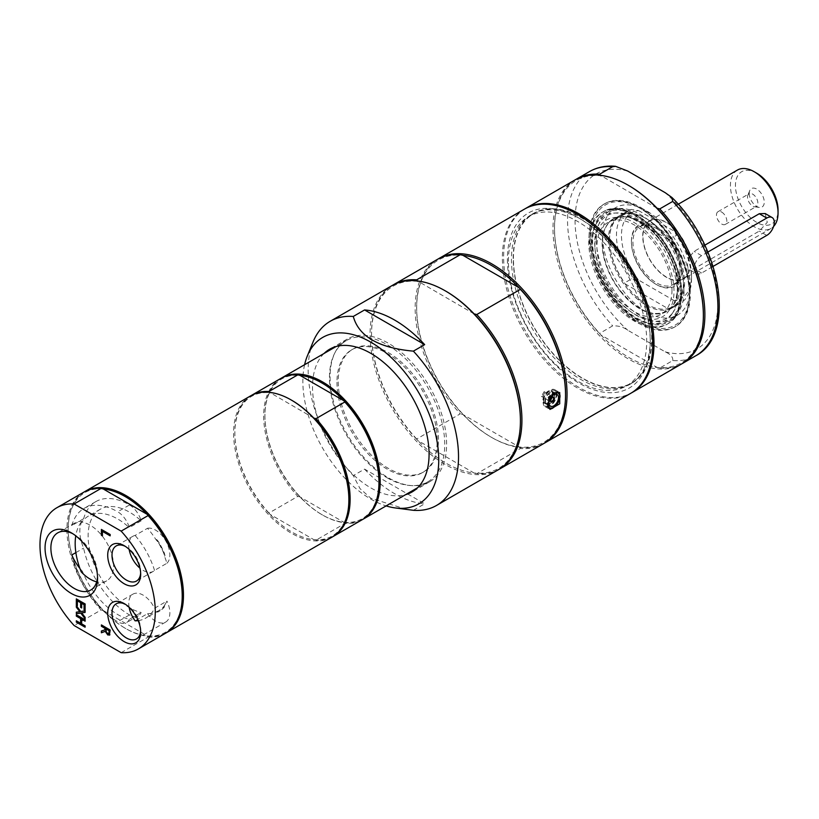 <?xml version="1.0" encoding="UTF-8"?>
<svg xmlns="http://www.w3.org/2000/svg" width="819" height="819" viewBox="0 0 819 819"><rect width="100%" height="100%" fill="white"/><g stroke="black" fill="none" stroke-linecap="round" stroke-linejoin="round"><path stroke-width="0.61" stroke-dasharray="4.09 3.07" d="M129.494 504.954A17.721 10.227 60 0 1 141.144 520.823A58.507 33.784 -120 0 0 100.235 509.264A58.507 33.784 -120 0 0 93.909 563.769A58.507 33.784 -120 0 0 141.144 612.499A17.721 10.227 60 0 1 138.35 615.796A17.721 10.227 60 0 1 129.494 614.915A67.342 38.882 60 0 1 83.61 548.146A33.016 19.062 60 0 1 83.61 518.744A67.342 38.882 60 0 1 95.823 501.617A67.342 38.882 60 0 1 129.494 504.954L117.68 511.773A17.721 10.227 60 0 1 129.33 527.641A58.507 33.784 -120 0 0 88.432 516.083A58.507 33.784 -120 0 0 82.361 521.488L81.224 522.143A33.016 19.062 60 0 1 90.233 525.255A33.016 19.062 60 0 1 111.804 554.35A33.016 19.062 60 0 1 106.736 580.814A33.016 19.062 60 0 1 96.673 581.848M156.634 539.547A8.855 5.119 60 0 1 159.173 542.792A59.367 34.275 60 0 1 163.882 551.986A8.855 5.119 60 0 1 164.957 555.814A58.507 33.784 -120 0 0 156.634 539.547L156.101 539.854A8.855 5.119 60 0 1 158.64 543.11A59.367 34.275 60 0 1 163.35 552.293A8.855 5.119 60 0 1 164.424 556.121A58.507 33.784 60 0 1 166.943 563.247L154.535 570.413A20.28 11.712 60 0 1 153.255 571.375A20.28 11.712 60 0 1 139.926 568.12M81.224 522.143A58.507 33.784 -120 0 0 75.768 535.821M129.126 549.406A20.28 11.712 60 0 1 132.965 536.24A20.28 11.712 60 0 1 135.115 535.442L147.533 528.275A58.507 33.784 60 0 1 156.101 539.854M154.535 570.413A58.507 33.784 -120 0 0 135.115 535.442M129.126 607.278A20.28 11.712 60 0 1 132.965 594.123A20.28 11.712 60 0 1 143.11 595.126A20.28 11.712 60 0 1 154.535 608.261L166.943 601.095A58.507 33.784 60 0 1 164.424 605.313L164.957 605.006A8.855 5.119 60 0 1 163.882 607.585A59.367 34.275 60 0 1 159.173 611.343L159.173 611.343A8.855 5.119 60 0 1 156.634 611.66L156.101 611.967A58.507 33.784 60 0 1 147.533 613.656L135.115 620.822M138.196 620.618A58.507 33.784 -120 0 0 145.802 618.079A58.507 33.784 -120 0 0 154.535 608.261M141.144 520.823L129.33 527.641M81.224 571.887L82.361 571.232A58.507 33.784 -120 0 0 129.33 619.318L141.144 612.499M164.957 555.814L164.424 556.121M156.634 611.66A58.507 33.784 -120 0 0 158.753 610.605A58.507 33.784 -120 0 0 164.957 605.006M668.611 311.118A55.907 32.279 -120 0 0 642.895 228.655A55.907 32.279 -120 0 0 595.126 250.174A55.907 32.279 -120 0 0 630.569 311.568A55.907 32.279 -120 0 0 668.611 311.118M672 290.059A53.071 30.641 60 0 1 661.005 314.353A53.071 30.641 60 0 1 607.933 283.712A53.071 30.641 60 0 1 607.933 222.42A53.071 30.641 60 0 1 648.832 236.64A53.071 30.641 60 0 1 672 290.059M164.424 605.313A8.855 5.119 60 0 1 163.35 607.903A59.367 34.275 60 0 1 158.64 611.66L158.64 611.66A8.855 5.119 60 0 1 156.101 611.967M159.173 611.343L158.64 611.66L159.173 611.343M83.61 518.744L71.796 525.563A33.016 19.062 60 0 1 74.857 522.972A33.016 19.062 60 0 1 82.361 521.488M71.796 525.563A67.342 38.882 60 0 1 84.009 508.435A67.342 38.882 60 0 1 117.68 511.773M672.952 312.469A59.367 34.275 -120 0 0 672.133 261.558A59.367 34.275 -120 0 0 659.213 239.179A59.367 34.275 -120 0 0 600.45 221.734A59.367 34.275 -120 0 0 594.932 247.758A59.367 34.275 -120 0 0 632.565 312.94A59.367 34.275 -120 0 0 672.952 312.469M596.355 239.752A62.019 35.811 60 0 1 609.203 211.363A62.019 35.811 60 0 1 656.992 227.979A62.019 35.811 60 0 1 684.07 290.397A62.019 35.811 60 0 1 671.222 318.786A62.019 35.811 60 0 1 623.433 302.17A62.019 35.811 60 0 1 596.355 239.752M103.276 488.984A80.631 46.55 -120 0 0 68.182 529.494A80.631 46.55 -120 0 0 103.276 610.524L101.065 609.971L74.12 625.532M83.814 492.178A81.521 47.062 -120 0 0 101.065 609.971M121.14 652.671L148.085 637.121L147.133 635.841L103.276 610.524A80.631 46.55 -120 0 0 125.194 628.245A80.631 46.55 -120 0 0 147.133 635.841A80.631 46.55 -120 0 0 182.217 595.689M68.182 529.494L68.182 528.777A81.521 47.062 -120 0 0 125.829 628.613A81.521 47.062 -120 0 0 165.95 633.005M84.449 491.83A81.521 47.062 -120 0 0 68.182 528.777M147.533 613.656A20.28 11.712 -120 0 0 165.663 622.082A20.28 11.712 -120 0 0 166.943 601.095M166.943 563.247A20.28 11.712 -120 0 0 168.366 546.693A20.28 11.712 -120 0 0 155.528 530.077A20.28 11.712 -120 0 0 147.533 528.275M129.33 619.318A17.721 10.227 60 0 1 126.546 622.614A17.721 10.227 60 0 1 117.68 621.734A67.342 38.882 60 0 1 71.796 554.965M82.361 571.232A33.016 19.062 60 0 1 79.893 568.417M75.86 552.62L83.61 548.146M148.085 637.121A81.521 47.062 -120 0 0 165.336 633.374M101.638 630.937L105.129 629.688M101.638 624.784L110.166 629.995M110.411 629.852L109.521 635.094M106.101 628.716L106.562 631.992L107.944 633.353L109.101 633.394M101.638 529.576L110.166 534.5M110.411 534.357L110.166 535.851M102.682 531.234L102.426 535.902M76.576 599.037L85.35 603.808L85.104 610.288M81.91 603.173L81.665 607.964M77.621 600.685L77.365 605.825M76.576 612.131L80.078 611.568M76.576 605.589L80.723 611.496M80.979 611.353L85.104 610.892M85.35 610.749L85.104 612.438M81.92 612.725L85.104 617.311M85.35 617.168L85.104 618.765M76.576 620.935L80.876 623.126M76.576 614.639L85.104 619.85M85.35 619.707L85.104 621.201M81.91 619.062L81.665 623.873M81.91 623.73L85.104 625.859M85.35 625.716L85.104 627.211M125.307 546.375A20.28 11.712 60 0 1 126.341 546.928L126.341 546.928A20.28 11.712 60 0 1 140.684 571.764A20.28 11.712 60 0 1 140.643 572.942M125.307 604.248A20.28 11.712 60 0 1 126.341 604.811L126.341 604.811A20.28 11.712 60 0 1 140.684 629.647A20.28 11.712 60 0 1 140.643 630.825M72.819 533.732A33.016 19.062 60 0 1 74.232 534.5L74.232 534.5A33.016 19.062 60 0 1 97.574 574.938A33.016 19.062 60 0 1 97.533 576.545M250.471 395.956A81.521 47.062 -120 0 0 250.471 490.09A81.521 47.062 -120 0 0 331.992 537.151M387.09 477.774A81.521 47.062 -120 0 0 427.846 481.807A81.521 47.062 -120 0 0 440.346 416.482A81.521 47.062 -120 0 0 387.09 344.656A81.521 47.062 -120 0 0 346.335 340.612A81.521 47.062 -120 0 0 333.835 405.937A81.521 47.062 -120 0 0 387.09 477.774M336.967 382.268A70.884 40.93 -120 0 0 367.915 453.613A70.884 40.93 -120 0 0 422.532 472.604A70.884 40.93 -120 0 0 422.532 390.745A70.884 40.93 -120 0 0 351.648 349.826A70.884 40.93 -120 0 0 336.967 382.268M362.684 519.42A81.521 47.062 60 0 1 322.553 515.028A81.521 47.062 60 0 1 264.916 415.192A81.521 47.062 60 0 1 281.183 378.245M378.941 482.104A80.631 46.55 60 0 1 343.857 522.266A80.631 46.55 60 0 1 321.928 514.67A80.631 46.55 60 0 1 300 496.938A80.631 46.55 60 0 1 264.916 415.909A80.631 46.55 60 0 1 300 375.399M348.874 499.467A80.631 46.55 60 0 1 313.79 539.629A80.631 46.55 60 0 1 269.932 514.301A80.631 46.55 60 0 1 234.848 433.271A80.631 46.55 60 0 1 269.932 392.762A80.631 46.55 60 0 1 291.544 400.184M280.548 378.593A81.521 47.062 -120 0 0 297.799 496.386L268.98 513.032L269.932 514.301L313.79 539.629L315.991 540.171L344.819 523.536A81.521 47.062 -120 0 0 362.059 519.789M332.616 536.783A81.521 47.062 60 0 1 315.991 540.171M313.79 418.079L269.635 392.373M268.98 513.032A81.521 47.062 60 0 1 234.848 432.555A81.521 47.062 60 0 1 251.105 395.608M344.819 523.536L343.857 522.266L300 496.938L297.799 496.386M324.017 353.501A82.402 47.574 -120 0 0 312.53 386.977A82.402 47.574 -120 0 0 344.615 465.601A82.402 47.574 -120 0 0 405.538 494.686M330.077 376.842A82.402 47.574 -120 0 0 366.042 459.776A82.402 47.574 -120 0 0 429.545 481.848A82.402 47.574 -120 0 0 446.611 444.123A82.402 47.574 -120 0 0 410.647 361.199A82.402 47.574 -120 0 0 347.143 339.127A82.402 47.574 -120 0 0 330.077 376.842M304.596 364.711A96.099 55.477 -120 0 0 302.856 381.388A96.099 55.477 -120 0 0 386.118 505.896M413.38 510.309L424.662 503.798L364.568 469.103L353.286 475.614L360.032 488.646L370.853 498.249L407.217 509.572M438.472 439.424A70.884 40.93 -120 0 0 407.524 368.089A70.884 40.93 -120 0 0 352.907 349.099A70.884 40.93 -120 0 0 338.227 381.552A70.884 40.93 -120 0 0 369.164 452.887A70.884 40.93 -120 0 0 423.792 471.877A70.884 40.93 -120 0 0 438.472 439.424M313.093 341.851A106.327 61.384 -120 0 0 308.149 369.973A106.327 61.384 -120 0 0 353.286 475.614M364.568 469.103A106.327 61.384 -120 0 0 394.615 493.683A106.327 61.384 -120 0 0 424.662 503.798M392.076 285.565A106.327 61.384 -120 0 0 375.778 370.761A106.327 61.384 -120 0 0 445.239 464.455A106.327 61.384 -120 0 0 498.392 469.727M508.415 261.333A97.778 56.45 60 0 1 528.664 216.564A97.778 56.45 60 0 1 604.023 242.762A97.778 56.45 60 0 1 646.703 341.165A97.778 56.45 60 0 1 626.453 385.923A97.778 56.45 60 0 1 551.095 359.736A97.778 56.45 60 0 1 508.415 261.333M513.431 258.435A97.778 56.45 60 0 1 533.681 213.667A97.778 56.45 60 0 1 609.029 239.865A97.778 56.45 60 0 1 651.709 338.267A97.778 56.45 60 0 1 631.459 383.036A97.778 56.45 60 0 1 556.111 356.838A97.778 56.45 60 0 1 513.431 258.435M651.965 338.411A98.137 56.654 -120 0 0 609.121 239.66A98.137 56.654 -120 0 0 533.507 213.37A98.137 56.654 -120 0 0 533.507 326.679A98.137 56.654 -120 0 0 631.633 383.333A98.137 56.654 -120 0 0 651.965 338.411M524.395 209.162A106.327 61.384 -120 0 0 502.375 257.842A106.327 61.384 -120 0 0 577.559 388.063A106.327 61.384 -120 0 0 630.722 393.325M544.256 443.233A106.327 61.384 60 0 1 491.85 437.551A106.327 61.384 60 0 1 491.85 437.541A106.327 61.384 60 0 1 416.666 307.32A106.327 61.384 60 0 1 437.94 259.091M499.14 469.277A106.327 61.384 60 0 1 476.781 473.699L520.393 448.525A106.327 61.384 -120 0 0 543.509 443.683M520.423 420.178A105.262 60.77 60 0 1 474.099 473.024L476.781 473.699M437.182 259.521A106.327 61.384 -120 0 0 460.298 413.83L416.687 439.004L417.874 440.561L474.099 473.024A105.262 60.77 60 0 1 417.874 440.561A105.262 60.77 60 0 1 371.55 334.234A105.262 60.77 60 0 1 417.874 281.398A105.262 60.77 60 0 1 445.986 291.257M565.53 394.134A105.262 60.77 60 0 1 519.215 446.979A105.262 60.77 60 0 1 491.093 437.111A105.262 60.77 60 0 1 462.981 414.516A105.262 60.77 60 0 1 416.666 308.19A105.262 60.77 60 0 1 462.981 255.354M474.099 313.861L417.516 280.937M416.687 439.004A106.327 61.384 60 0 1 371.55 333.364A106.327 61.384 60 0 1 392.833 285.135M520.393 448.525L519.215 446.979L462.981 414.516L460.298 413.83M543.099 402.17A9.746 5.631 120 0 0 545.116 406.633A9.746 5.631 120 0 0 552.63 404.023A9.746 5.631 120 0 0 556.879 394.205A9.746 5.631 120 0 0 554.862 389.752A9.746 5.631 120 0 0 547.358 392.362A9.746 5.631 120 0 0 543.099 402.17M543.724 401.801A8.855 5.119 -60 0 1 547.594 392.885A8.855 5.119 -60 0 1 554.422 390.52A8.855 5.119 -60 0 1 556.255 394.574A8.855 5.119 -60 0 1 552.385 403.491A8.855 5.119 -60 0 1 545.556 405.866A8.855 5.119 -60 0 1 543.724 401.801M549.293 400.03A2.744 1.587 120 0 0 549.866 401.29A2.744 1.587 120 0 0 550.143 401.392A2.744 1.587 120 0 0 552.139 400.378A2.744 1.587 120 0 0 553.183 397.788A2.744 1.587 120 0 0 552.835 396.713A2.744 1.587 120 0 0 552.61 396.529A2.744 1.587 120 0 0 550.501 397.266A2.744 1.587 120 0 0 549.293 400.03M690.335 286.773A62.019 35.811 -120 0 0 663.257 224.355A62.019 35.811 -120 0 0 615.468 207.739A62.019 35.811 -120 0 0 602.62 236.138A62.019 35.811 -120 0 0 629.698 298.556A62.019 35.811 -120 0 0 677.487 315.172A62.019 35.811 -120 0 0 690.335 286.773M525.03 208.804A106.327 61.384 -120 0 0 503.624 257.115A106.327 61.384 -120 0 0 549.631 363.687A106.327 61.384 -120 0 0 631.347 392.956M575.02 179.934A106.327 61.384 -120 0 0 552.999 228.614A106.327 61.384 -120 0 0 599.406 335.616A106.327 61.384 -120 0 0 681.347 364.097M628.931 185.637A105.262 60.77 -120 0 0 600.818 175.768A105.262 60.77 -120 0 0 554.504 228.614A105.262 60.77 -120 0 0 600.818 334.93A105.262 60.77 -120 0 0 657.053 367.393A105.262 60.77 -120 0 0 703.367 314.557M672.768 360.555C673.146 357.166 670.628 354.269 665.233 351.863L627.723 330.211C623.556 327.088 618.54 325.645 612.673 325.86L599.641 333.384L600.818 334.93L657.053 367.393L659.735 368.079L672.768 360.555A106.327 61.384 -120 0 0 695.884 355.712M659.735 368.079A106.327 61.384 -120 0 0 682.094 363.656M575.777 179.515A106.327 61.384 -120 0 0 554.504 227.743A106.327 61.384 -120 0 0 599.641 333.384M657.053 208.231L600.47 175.317M507.391 259.285A101.013 58.323 -120 0 0 578.808 382.995A101.013 58.323 -120 0 0 650.235 341.758A101.013 58.323 -120 0 0 578.808 218.049A101.013 58.323 -120 0 0 507.391 259.285M650.235 339.414A98.137 56.654 60 0 1 629.913 384.336A98.137 56.654 60 0 1 554.289 358.046A98.137 56.654 60 0 1 511.455 259.285A98.137 56.654 60 0 1 531.777 214.363A98.137 56.654 60 0 1 580.845 219.226A98.137 56.654 60 0 1 650.235 339.414L650.235 341.758M631.439 241.195A35.442 20.465 60 0 1 656.5 226.73A35.442 20.465 60 0 1 681.562 270.137A35.442 20.465 60 0 1 656.5 284.602A35.442 20.465 60 0 1 631.439 241.195L631.439 242.066A34.378 19.851 60 0 1 655.753 228.03L655.753 228.03A34.378 19.851 60 0 1 680.057 270.137A34.378 19.851 60 0 1 655.753 284.173A34.378 19.851 60 0 1 631.439 242.066M674.457 300.757L638.554 280.037L631.541 278.88L624.59 282.893L624.979 283.773A52.273 30.18 -120 0 0 667.976 308.589L669.492 308.814L676.443 304.801L674.457 300.757A49.529 28.593 -120 0 0 691.523 275.89A49.529 28.593 -120 0 0 674.457 231.306L676.443 235.35L669.492 239.363L667.976 239.138A52.273 30.18 -120 0 0 646.478 218.775A52.273 30.18 -120 0 0 624.979 214.322L624.59 213.442L631.541 209.429L638.554 210.575A49.529 28.593 -120 0 0 638.554 280.037M638.554 210.575L674.457 231.306M624.979 283.773L667.976 308.589A52.273 30.18 -120 0 0 683.445 282.801A52.273 30.18 -120 0 0 667.976 239.138L624.979 214.322A52.273 30.18 -120 0 0 609.51 240.11A52.273 30.18 -120 0 0 624.979 283.773M669.492 308.814A53.071 30.641 -120 0 0 673.576 307.094A53.071 30.641 -120 0 0 669.492 239.363M676.443 304.801A53.071 30.641 -120 0 0 680.538 303.081A53.071 30.641 -120 0 0 691.523 278.788A53.071 30.641 -120 0 0 676.443 235.35M631.541 209.429A53.071 30.641 -120 0 0 627.456 211.148A53.071 30.641 -120 0 0 631.541 278.88M624.59 213.442A53.071 30.641 -120 0 0 620.505 215.162A53.071 30.641 -120 0 0 609.51 239.465A53.071 30.641 -120 0 0 624.59 282.893M608.384 240.11A53.071 30.641 -120 0 0 631.551 293.53A53.071 30.641 -120 0 0 672.45 307.749A53.071 30.641 -120 0 0 683.445 283.446A53.071 30.641 -120 0 0 645.915 218.448A53.071 30.641 -120 0 0 619.379 215.817A53.071 30.641 -120 0 0 608.384 240.11M683.445 283.446L683.445 282.801M749.231 193.448A10.637 6.143 -120 0 0 759.428 207.453A10.637 6.143 -120 0 0 762.069 194.727A10.637 6.143 -120 0 0 749.723 190.643A10.637 6.143 -120 0 0 749.231 193.448M747.522 197.144A7.33 4.228 60 0 1 747.86 195.198A7.33 4.228 60 0 1 749.037 193.786A7.33 4.228 60 0 1 752.702 194.144A7.33 4.228 60 0 1 757.483 200.604A7.33 4.228 60 0 1 756.357 206.47A7.33 4.228 60 0 1 754.545 206.787A7.33 4.228 60 0 1 747.522 197.144M721.662 212.07A7.33 4.228 60 0 1 726.443 218.519A7.33 4.228 60 0 1 725.327 224.396A7.33 4.228 60 0 1 721.662 224.027A7.33 4.228 60 0 1 716.881 217.578A7.33 4.228 60 0 1 717.997 211.701A7.33 4.228 60 0 1 721.662 212.07M704.811 245.178L694.133 251.351L689.67 256.767A33.671 19.441 -120 0 0 672.962 227.129A33.671 19.441 -120 0 0 649.692 220.72A33.671 19.441 -120 0 0 644.533 247.707A33.671 19.441 -120 0 0 666.523 277.375A33.671 19.441 -120 0 0 683.363 279.044A33.671 19.441 -120 0 0 689.67 269.707L694.133 268.714L759.285 231.091L767.27 222.338L765.222 213.554M737.407 170.076A33.671 19.441 -120 0 0 732.247 197.062A33.671 19.441 -120 0 0 754.238 226.73A33.671 19.441 -120 0 0 771.078 228.399A33.671 19.441 -120 0 0 773.607 226.413M655.753 228.03L656.5 228.47A33.313 19.236 -120 0 0 639.844 226.812A33.313 19.236 -120 0 0 634.735 253.511A33.313 19.236 -120 0 0 656.5 282.872A33.313 19.236 -120 0 0 673.157 284.521A33.313 19.236 -120 0 0 680.057 269.267A33.313 19.236 -120 0 0 656.5 228.47L655.753 228.03M756.746 173.198A30.129 17.394 -120 0 0 735.442 185.493A30.129 17.394 -120 0 0 756.746 222.389A30.129 17.394 -120 0 0 778.05 210.094M689.67 256.767L689.403 256.623A33.313 19.236 -120 0 0 672.87 227.344A33.313 19.236 -120 0 0 649.866 221.028A33.313 19.236 -120 0 0 644.758 247.727A33.313 19.236 -120 0 0 666.523 277.088A33.313 19.236 -120 0 0 683.189 278.736A33.313 19.236 -120 0 0 689.403 269.564L689.67 269.707M689.403 256.623C686.977 263.339 686.977 267.659 689.403 269.564L696.293 273.556A10.637 6.143 120 0 0 701.617 273.034L713.114 266.39M707.872 252.057L701.617 255.671A10.637 6.143 120 0 0 694.666 265.039A10.637 6.143 120 0 0 696.293 273.556M555.006 395.29A7.084 4.095 120 0 0 553.531 392.055A7.084 4.095 120 0 0 548.075 393.949A7.084 4.095 120 0 0 544.983 401.085A7.084 4.095 120 0 0 546.447 404.33A7.084 4.095 120 0 0 551.914 402.426A7.084 4.095 120 0 0 555.006 395.29M542.977 399.928A7.084 4.095 -60 0 1 546.068 392.792A7.084 4.095 -60 0 1 551.535 390.888A7.084 4.095 -60 0 1 551.535 399.078A7.084 4.095 -60 0 1 544.44 403.173A7.084 4.095 -60 0 1 542.977 399.928M543.478 399.631A6.378 3.685 -60 0 1 546.263 393.212A6.378 3.685 -60 0 1 551.177 391.502A6.378 3.685 -60 0 1 552.497 394.43A6.378 3.685 -60 0 1 549.713 400.849A6.378 3.685 -60 0 1 544.799 402.559A6.378 3.685 -60 0 1 543.478 399.631M554.504 395.587A6.378 3.685 -60 0 1 551.719 402.006A6.378 3.685 -60 0 1 546.805 403.716A6.378 3.685 -60 0 1 545.485 400.798A6.378 3.685 -60 0 1 548.269 394.369A6.378 3.685 -60 0 1 553.183 392.659A6.378 3.685 -60 0 1 554.504 395.587M590.089 236.138A70.884 40.93 -120 0 0 621.027 307.473A70.884 40.93 -120 0 0 675.655 326.464A70.884 40.93 -120 0 0 690.335 294.011A70.884 40.93 -120 0 0 659.397 222.676A70.884 40.93 -120 0 0 604.77 203.685A70.884 40.93 -120 0 0 590.089 236.138M597.788 211.988A69.472 40.111 -120 0 0 615.448 299.764A69.472 40.111 -120 0 0 682.636 318.161A69.472 40.111 -120 0 0 664.977 230.385A69.472 40.111 -120 0 0 597.788 211.988M689.332 294.594A70.884 40.93 60 0 1 674.651 327.037A70.884 40.93 60 0 1 613.943 301.044A70.884 40.93 60 0 1 595.925 211.486A70.884 40.93 60 0 1 603.767 204.269A70.884 40.93 60 0 1 658.394 223.259A70.884 40.93 60 0 1 689.332 294.594M673.965 317.823A64.681 37.346 -120 0 0 662.397 242.69A64.681 37.346 -120 0 0 602.129 212.377A64.681 37.346 -120 0 0 602.129 287.059A64.681 37.346 -120 0 0 666.809 324.406A64.681 37.346 -120 0 0 673.965 317.823M671.488 314.721A60.626 35.002 60 0 1 650.777 323.577A60.626 35.002 60 0 1 604.156 285.892A60.626 35.002 60 0 1 594.829 226.668A60.626 35.002 60 0 1 653.47 234.992A60.626 35.002 60 0 1 671.488 314.721M674.774 314.742A62.346 35.995 -120 0 0 658.926 235.974A62.346 35.995 -120 0 0 598.638 219.461A62.346 35.995 -120 0 0 595.935 224.201A62.346 35.995 -120 0 0 605.528 285.094A62.346 35.995 -120 0 0 653.47 323.853A62.346 35.995 -120 0 0 674.774 314.742M544.727 392.905L542.751 396.253L541.4 396.396L544.144 391.636L544.727 392.905M552.19 397.215A2.744 1.587 -60 0 1 550.992 399.979A2.744 1.587 -60 0 1 548.873 400.716A2.744 1.587 -60 0 1 548.648 400.532A2.744 1.587 -60 0 1 548.3 399.457A2.744 1.587 -60 0 1 549.344 396.867A2.744 1.587 -60 0 1 551.351 395.853A2.744 1.587 -60 0 1 551.617 395.956A2.744 1.587 -60 0 1 552.19 397.215M163.882 607.585L163.35 607.903M159.173 542.792L158.64 543.11M163.882 551.986L163.35 552.293M607.555 224.211A53.47 30.876 -120 0 0 621.15 291.779A53.47 30.876 -120 0 0 672.87 305.937A53.47 30.876 -120 0 0 659.275 238.37A53.47 30.876 -120 0 0 607.555 224.211M620.822 291.912A53.296 30.764 -120 0 0 672.358 306.03A53.296 30.764 -120 0 0 671.621 260.329A53.296 30.764 -120 0 0 660.022 240.243A53.296 30.764 -120 0 0 607.268 224.58A53.296 30.764 -120 0 0 620.822 291.912M129.494 614.915L117.68 621.734M559.766 396.744A8.855 5.119 -60 0 1 553.624 407.371M548.454 407.422A8.855 5.119 -60 0 1 547.235 403.828A8.855 5.119 -60 0 1 553.501 392.977A8.855 5.119 -60 0 1 556.705 392.147M548.187 406.204A8.507 4.914 -60 0 1 547.737 403.828A8.507 4.914 -60 0 1 553.746 393.417A8.507 4.914 -60 0 1 554.596 392.997M665.233 351.863A101.013 58.323 -120 0 0 717.905 302.692A101.013 58.323 -120 0 0 665.233 192.7M589.557 171.55A106.327 61.384 -120 0 0 612.673 325.86M627.723 171.048A101.013 58.323 -120 0 0 575.051 220.219A101.013 58.323 -120 0 0 627.723 330.211M701.617 255.671L694.133 251.351M701.617 273.034L694.133 268.714M766.768 235.411L759.285 231.091M598.075 218.755A63.268 36.527 60 0 1 659.254 235.514A63.268 36.527 60 0 1 675.337 315.448A63.268 36.527 60 0 1 614.148 298.689A63.268 36.527 60 0 1 598.075 218.755M675.204 317.107A64.681 37.346 -120 0 0 663.636 241.984A64.681 37.346 -120 0 0 603.357 211.66A64.681 37.346 -120 0 0 596.201 218.243A64.681 37.346 -120 0 0 612.643 299.979A64.681 37.346 -120 0 0 668.038 323.689A64.681 37.346 -120 0 0 675.204 317.107M100.235 509.264L88.432 516.083M158.753 610.605L145.802 618.079M659.213 239.179L660.022 240.243C640.304 214.312 615.151 211.128 607.759 224.273C597.02 237.612 603.378 270.188 621.171 291.707C637.714 310.821 652.825 317.352 666.492 311.292C676.187 307.596 682.606 286.66 671.621 260.329L672.133 261.558M630.569 311.568L632.565 312.94M595.126 250.174L594.932 247.758M125.194 628.245L125.829 628.613M138.35 615.796L126.546 622.614M95.823 501.617L84.009 508.435M132.965 536.24L116.206 545.925M153.255 571.375L136.486 581.05M126.341 546.928L124.201 545.689M140.684 571.764L140.684 574.242M132.965 594.123L116.206 603.798M165.663 622.082L136.486 638.933M126.341 604.811L124.201 603.572M140.684 629.647L140.684 632.125M74.857 522.972L57.719 532.862M106.736 580.814L90.735 590.049M74.232 534.5L71.314 532.821M97.574 574.938L97.574 578.296M346.335 340.612L336.066 346.539M427.846 481.807L417.588 487.735M321.928 514.67L322.553 515.028M264.916 415.909L264.916 415.192M234.848 433.271L234.848 432.555M347.143 339.127L329.596 349.252M429.545 481.848L412.008 491.984M626.453 385.923L631.459 383.036M528.664 216.564L533.681 213.667M491.093 437.111L491.85 437.541M416.666 308.19L416.666 307.32M371.55 334.234L371.55 333.364M545.116 406.633L549.969 409.428M554.862 389.752L559.715 392.547M550.143 401.392A2.836 2.836 0 0 0 550.675 401.453M557.125 392.076L554.422 390.52M548.505 407.565L545.556 405.866M553.869 397.256L552.61 396.529M551.126 402.016L549.866 401.29M352.907 349.099L351.648 349.826M423.792 471.877L422.532 472.604M615.468 207.739L609.203 211.363M677.487 315.172L671.222 318.786M554.504 228.614L554.504 227.743M580.845 219.226L578.808 218.049M533.507 213.37L531.777 214.363M631.633 383.333L629.913 384.336M655.753 284.173L656.5 284.602M680.538 303.081L673.576 307.094M691.523 275.89L691.523 278.788M627.456 211.148L620.505 215.162M609.51 240.11L609.51 239.465M646.478 218.775L645.915 218.448M619.379 215.817L607.933 222.42M672.45 307.749L661.005 314.353M754.545 206.787L759.428 207.453M747.86 195.198L749.723 190.643M725.327 224.396L756.357 206.47M717.997 211.701L749.037 193.786M678.193 204.269L649.692 220.72M771.078 228.399L683.363 279.044M680.057 269.267L680.057 270.137M649.866 221.028L639.844 226.812M683.189 278.736L673.157 284.521M544.44 403.173L546.447 404.33M551.535 390.888L553.531 392.055M553.183 392.659L551.177 391.502M546.805 403.716L544.799 402.559M604.77 203.685L603.767 204.269C624.15 191.349 660.82 214.813 678.306 250.675C694.604 281.9 693.365 316.984 674.651 327.037L675.655 326.464M650.777 323.577L653.47 323.853M594.829 226.668L595.935 224.201M666.809 324.406L668.038 323.689C685.165 314.486 686.291 282.453 671.416 253.982C655.466 221.273 622.02 199.856 603.357 211.66L602.129 212.377M551.617 395.956L544.154 391.646M548.873 400.716L541.39 396.396M551.351 395.853A2.836 2.836 0 0 0 548.648 400.532"/><path stroke-width="1.23" d="M75.768 535.821A58.507 33.784 -120 0 0 81.224 571.887A33.016 19.062 60 0 0 96.673 581.848M139.926 568.12A20.28 11.712 60 0 1 129.126 549.406M138.196 620.618A58.507 33.784 -120 0 1 135.115 620.822A20.28 11.712 60 0 1 129.126 607.278M74.12 503.982L101.065 488.431A81.521 47.062 -120 0 0 83.814 492.178L56.869 507.729A81.521 47.062 -120 0 0 74.12 625.532L121.14 652.671A81.521 47.062 -120 0 0 138.391 648.924A81.521 47.062 -120 0 0 121.14 531.132L74.12 503.982A81.521 47.062 -120 0 0 56.869 507.729M101.065 488.431L103.276 488.984L147.133 514.301A80.631 46.55 -120 0 0 103.276 488.984M182.217 595.689A80.631 46.55 -120 0 0 182.217 595.331A80.631 46.55 -120 0 0 147.133 514.301L148.085 515.581L121.14 531.132M165.95 633.005A81.521 47.062 -120 0 0 166.585 632.647A81.521 47.062 -120 0 0 183.466 595.331A81.521 47.062 -120 0 0 147.881 513.298A81.521 47.062 -120 0 0 85.063 491.451A81.521 47.062 -120 0 0 84.449 491.83M79.893 568.417A33.016 19.062 60 0 1 71.796 554.965L75.86 552.62M138.391 648.924L165.336 633.374A81.521 47.062 -120 0 0 182.217 596.058A81.521 47.062 -120 0 0 148.085 515.581M107.688 633.507L108.855 633.537L109.152 630.763L105.856 628.859L106.306 632.135L107.688 633.507M108.947 633.517L109.408 630.62L105.856 628.859M104.883 628.296L104.883 629.842L104.883 628.296L101.392 626.279L101.392 624.938L110.166 629.995L109.398 635.175M109.951 634.776L108.036 634.817L105.456 631.224L101.392 632.77L101.392 631.019L104.883 629.842M105.129 628.153L101.392 626.279M101.638 626.136L101.638 625.081M109.705 634.92L107.78 634.96L105.211 631.367L101.392 632.77M101.638 632.626L101.638 630.937M107.944 633.353L109.101 633.394L107.944 633.353M101.392 529.432L110.166 534.5L110.166 535.851L102.426 531.377L102.426 535.902L101.392 535.309L101.392 529.432M110.166 535.554L102.426 531.377M102.426 535.616L101.392 535.309M101.638 535.155L101.638 529.576M85.104 603.951L85.104 610.288L84.06 609.694L84.06 604.698L81.665 603.316L81.665 607.964L80.62 607.37L80.62 602.712L77.365 600.839L77.365 605.825L76.331 605.221L76.331 598.894L85.104 603.951M85.104 610.001L84.06 609.694M84.316 609.541L84.06 604.698M84.316 604.555L81.665 603.316M81.665 607.678L80.62 607.37M80.876 607.227L80.62 602.712M80.876 602.569L77.365 600.839M77.365 605.538L76.331 605.221M76.576 605.077L76.576 599.037M76.331 607.186L79.832 611.721L76.331 607.186L76.331 605.732L80.723 611.496L85.104 610.892L85.104 612.438L81.665 612.868L85.104 617.311L85.104 618.765L80.784 613.103L76.331 613.707L76.331 612.162L79.832 611.721M76.576 607.043L76.576 606.06M85.104 612.325L81.665 612.868M85.104 618.294L80.784 613.103M81.03 612.96L76.331 613.707M76.576 613.564L76.576 612.131M80.62 618.611L80.62 623.269L80.62 618.611L76.331 616.134L76.331 614.782L85.104 619.85L85.104 621.201L81.665 619.215L81.665 623.873L85.104 625.859L85.104 627.211L76.331 622.143L76.331 620.792L80.62 623.269M80.876 618.468L76.331 616.134M76.576 615.99L76.576 614.936M85.104 620.904L81.665 619.215M85.104 626.914L76.331 622.143M76.576 622L76.576 620.935M140.643 572.942A20.28 11.712 60 0 1 136.486 581.05A20.28 11.712 60 0 1 126.341 580.047A20.28 11.712 60 0 1 113.094 562.172A20.28 11.712 60 0 1 116.206 545.925A20.28 11.712 60 0 1 125.307 546.375M124.201 583.763A23.311 13.462 -120 0 0 140.684 574.242A23.311 13.462 -120 0 0 124.201 545.689A23.311 13.462 -120 0 0 107.709 555.21A23.311 13.462 -120 0 0 124.201 583.763M140.643 630.825A20.28 11.712 60 0 1 136.486 638.933A20.28 11.712 60 0 1 126.341 637.929A20.28 11.712 60 0 1 113.094 620.055A20.28 11.712 60 0 1 116.206 603.798A20.28 11.712 60 0 1 125.307 604.248M124.201 641.646A23.311 13.462 -120 0 0 140.684 632.125A23.311 13.462 -120 0 0 124.201 603.572A23.311 13.462 -120 0 0 107.709 613.083A23.311 13.462 -120 0 0 124.201 641.646M97.533 576.545A33.016 19.062 60 0 1 90.735 590.049A33.016 19.062 60 0 1 74.232 588.411A33.016 19.062 60 0 1 52.662 559.316A33.016 19.062 60 0 1 57.719 532.862A33.016 19.062 60 0 1 72.819 533.732M71.314 593.458A37.131 21.437 -120 0 0 97.574 578.296A37.131 21.437 -120 0 0 71.314 532.821A37.131 21.437 -120 0 0 45.055 547.972A37.131 21.437 -120 0 0 71.314 593.458M166.585 632.647L331.992 537.151A81.521 47.062 -120 0 0 348.874 499.836A81.521 47.062 -120 0 0 291.236 400A81.521 47.062 -120 0 0 250.471 395.956L85.063 491.451M291.544 400.184A80.631 46.55 60 0 1 291.861 400.358L291.236 400L291.861 400.358A80.631 46.55 60 0 1 313.79 418.079A80.631 46.55 60 0 1 348.874 499.109A80.631 46.55 60 0 1 348.874 499.467M281.183 378.245A81.521 47.062 60 0 1 281.797 377.876A81.521 47.062 60 0 1 322.563 381.91A81.521 47.062 60 0 1 375.808 453.746A81.521 47.062 60 0 1 363.319 519.062A81.521 47.062 60 0 1 362.684 519.42M269.932 392.762L268.98 391.492L297.799 374.846L300 375.399A80.631 46.55 60 0 1 321.928 382.995A80.631 46.55 60 0 1 343.857 400.716A80.631 46.55 60 0 1 378.951 481.746A80.631 46.55 60 0 1 378.941 482.104M333.241 536.425L362.059 519.789A81.521 47.062 -120 0 0 378.951 482.473A81.521 47.062 -120 0 0 344.819 401.996L315.991 418.632A81.521 47.062 60 0 1 333.241 536.425A81.521 47.062 60 0 1 332.616 536.783M315.991 418.632L313.79 418.079M251.105 395.608A81.521 47.062 60 0 1 251.73 395.239A81.521 47.062 60 0 1 268.98 391.492M297.799 374.846A81.521 47.062 -120 0 0 280.548 378.593L251.73 395.239M300 375.399L343.857 400.716L344.819 401.996M405.538 494.686A82.402 47.574 -120 0 0 412.008 491.984A82.402 47.574 -120 0 0 429.074 454.258A82.402 47.574 -120 0 0 393.1 371.324A82.402 47.574 -120 0 0 329.596 349.252A82.402 47.574 -120 0 0 324.017 353.501M386.118 505.896A96.099 55.477 -120 0 0 395.045 507.913A96.099 55.477 -120 0 0 438.749 459.848A96.099 55.477 -120 0 0 383.128 350.573A96.099 55.477 -120 0 0 307.33 355.968A96.099 55.477 -120 0 0 304.596 364.711M424.662 344.635L413.38 351.146C378.787 347.993 358.753 336.425 353.286 316.451L364.568 309.94L424.662 344.635A106.327 61.384 -120 0 0 364.568 309.94M395.045 507.913L413.38 510.309A106.327 61.384 -120 0 0 436.496 505.466A106.327 61.384 -120 0 0 413.38 351.146M353.286 316.451A106.327 61.384 -120 0 0 330.17 321.304A106.327 61.384 -120 0 0 313.093 341.851L307.33 355.968M436.496 505.466L498.392 469.727A106.327 61.384 -120 0 0 520.423 421.048A106.327 61.384 -120 0 0 445.239 290.827L445.239 290.827A106.327 61.384 -120 0 0 392.076 285.565L330.17 321.304M545.014 442.813L630.722 393.325A106.327 61.384 -120 0 0 630.722 270.557A106.327 61.384 -120 0 0 524.395 209.162L438.687 258.65A106.327 61.384 60 0 1 491.85 263.913A106.327 61.384 60 0 1 561.312 357.606A106.327 61.384 60 0 1 545.014 442.813A106.327 61.384 60 0 1 544.256 443.233M437.94 259.091A106.327 61.384 60 0 1 438.687 258.65M499.897 468.857L543.509 443.683A106.327 61.384 -120 0 0 565.53 395.004A106.327 61.384 -120 0 0 520.393 289.363L476.781 314.537A106.327 61.384 60 0 1 499.897 468.857A106.327 61.384 60 0 1 499.14 469.277M554.688 392.946L559.715 392.547L559.715 403.808L549.969 409.428L548.116 405.057C548.413 399.928 550.603 395.894 554.688 392.946M476.781 314.537L474.099 313.861A105.262 60.77 60 0 1 520.423 420.178L520.423 421.048M445.986 291.257L445.239 290.827L445.986 291.257A105.262 60.77 60 0 1 474.099 313.861M417.874 281.398L416.687 279.842L460.298 254.668L462.981 255.354A105.262 60.77 60 0 1 491.093 265.213A105.262 60.77 60 0 1 519.215 287.817A105.262 60.77 60 0 1 565.53 394.134L565.53 395.004M392.833 285.135A106.327 61.384 60 0 1 393.57 284.695A106.327 61.384 60 0 1 416.687 279.842M460.298 254.668A106.327 61.384 -120 0 0 437.182 259.521L393.57 284.695M462.981 255.354L519.215 287.817L520.393 289.363M548.986 403.112A6.736 3.89 -60 0 1 553.746 394.86A6.736 3.89 -60 0 1 558.517 397.614A6.736 3.89 -60 0 1 553.746 405.855A6.736 3.89 -60 0 1 548.986 403.112M554.443 398.515A2.744 1.587 -60 0 1 553.245 401.279A2.744 1.587 -60 0 1 551.126 402.016A2.744 1.587 -60 0 1 550.552 400.757A2.744 1.587 -60 0 1 551.75 397.993A2.744 1.587 -60 0 1 553.869 397.256A2.744 1.587 -60 0 1 554.443 398.515M631.347 392.956A106.327 61.384 -120 0 0 631.971 392.608A106.327 61.384 -120 0 0 653.992 343.929A106.327 61.384 -120 0 0 607.585 236.926A106.327 61.384 -120 0 0 525.644 208.446A106.327 61.384 -120 0 0 525.03 208.804M631.971 392.608L681.347 364.097A106.327 61.384 -120 0 0 703.367 315.428A106.327 61.384 -120 0 0 628.183 185.207A106.327 61.384 -120 0 0 575.02 179.934L525.644 208.446M703.367 315.428L703.367 314.557A105.262 60.77 -120 0 0 657.053 208.231A105.262 60.77 -120 0 0 628.931 185.637L628.183 185.207M600.818 175.768L599.641 174.222L612.673 166.697L615.581 166.329L627.723 171.048L665.233 192.7L671.877 197.451L672.768 201.392L659.735 208.917L657.053 208.231M682.094 363.656A106.327 61.384 -120 0 0 682.851 363.237A106.327 61.384 -120 0 0 659.735 208.917M599.641 174.222A106.327 61.384 -120 0 0 576.525 179.064A106.327 61.384 -120 0 0 575.777 179.515M713.114 266.39L766.768 235.411A10.637 6.143 120 0 0 773.72 226.044A10.637 6.143 120 0 0 772.092 217.526L765.222 213.554L759.285 213.728L704.811 245.178M773.607 226.413A33.671 19.441 -120 0 0 778.05 212.981A33.671 19.441 -120 0 0 754.238 171.744L754.238 171.744A33.671 19.441 -120 0 0 737.407 170.076L678.193 204.269M778.05 212.981L778.05 210.094A30.129 17.394 -120 0 0 756.746 173.198L754.238 171.744M772.092 217.526A10.637 6.143 120 0 0 766.768 218.049L707.872 252.057M556.705 392.147A8.855 5.119 -60 0 1 557.934 392.536A8.855 5.119 -60 0 1 559.766 396.601A8.855 5.119 -60 0 1 559.766 396.744M553.624 407.371A8.855 5.119 -60 0 1 549.068 407.893A8.855 5.119 -60 0 1 548.454 407.422M554.596 392.997A8.507 4.914 -60 0 1 558.497 401.894A8.507 4.914 -60 0 1 548.187 406.204M671.877 197.451C720.638 244.809 737.008 334.285 695.884 355.712A106.327 61.384 -120 0 0 672.768 201.392M612.673 166.697A106.327 61.384 -120 0 0 589.557 171.55C597.266 167.168 605.937 165.428 615.581 166.329M766.768 218.049L759.285 213.728M182.217 595.331L182.217 596.058M336.066 346.539L281.797 377.876M417.588 487.735L363.319 519.062M348.874 499.109L348.874 499.836M378.951 481.746L378.951 482.473M550.675 401.453A2.836 2.836 0 0 0 553.163 397.143M548.505 407.565L549.068 407.893C551.791 413.196 565.11 395.946 557.934 392.536L557.125 392.076M695.884 355.712L682.851 363.237M589.557 171.55L576.525 179.064"/></g></svg>
